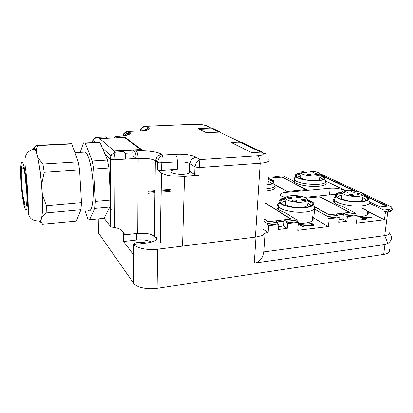 <?xml version="1.0" encoding="UTF-8"?>
<svg xmlns="http://www.w3.org/2000/svg" width="413" height="413" viewBox="0 0 413 413"><rect width="100%" height="100%" fill="white"/><g stroke="black" fill="none" stroke-linecap="round" stroke-linejoin="round"><path stroke-width="0.62" d="M273.597 177.771L273.643 177.074L274.433 177.497L274.831 176.573L276.504 177.533M274.65 176.991L273.643 177.074M269.467 178.111L267.82 177.141M325.743 182.03L325.759 182.045C327.282 184.115 324.943 185.504 318.753 186.217C309.827 187.141 296.245 184.621 293.958 181.715L293.535 181.101L283.447 175.876L274.831 176.573M320.09 174.095L323.018 175.004L359.305 191.818M111.98 209.231L110.555 209.365M156.093 236.582C158.014 239.545 155.066 241.667 147.255 242.947L133.74 244.548L134.086 244.935C137.204 248.358 148.401 250.407 157.699 249.178L255.972 237.047L262.245 235.482L265.229 232.963L268.12 232.612L263.793 229.545M170.326 190.254L161.096 191.033M154.978 191.549L148.21 192.122M148.221 191.296L154.989 190.723M161.111 190.212L170.342 189.433M276.509 177.466L282.177 177.115M282.187 177.001L306.472 189.701L287.025 191.503L274.521 184.544M268.636 178.111L269.472 178.039M274.666 186.155C276.282 188.504 273.545 190.114 266.457 190.976M267.309 223.443L267.614 225.09L268.61 225.772L278.811 224.584L277.794 223.908L277.49 222.277L267.309 223.443L264.356 221.425M268.12 232.612L268.61 225.772M267.614 225.09L277.794 223.908M277.49 222.277L275.368 220.878L268.166 221.693L264.506 219.215M278.656 226.639L283.628 226.056L287.226 228.425L278.439 229.483L278.811 224.584M265.621 203.088L291.155 219.086L284.113 219.886L286.271 221.27L286.586 222.891L287.618 223.562L298.408 222.302L297.35 221.647L297.035 220.036L286.271 221.27M283.628 226.056L284.113 219.886M287.226 228.425L287.618 223.562M286.586 222.891L297.35 221.647M297.035 220.036L284.64 212.359C281.299 211.327 279.002 210.16 277.748 208.859C276.643 207.646 276.607 206.526 277.634 205.493M314.314 208.648L314.603 209.128L313.766 218.018L328.381 226.592L297.711 230.346L298.408 222.302M312.687 216.644L313.766 218.018M327.741 216.52L328.061 218.09L329.182 218.72L339.321 217.543L338.185 216.918L337.86 215.359L327.741 216.52L314.603 209.128M328.381 226.592L329.182 218.72M328.061 218.09L338.185 216.918M337.86 215.359L335.48 214.058L328.893 214.806L313.834 206.423M339.114 219.515L342.836 219.076L346.853 221.275L338.82 222.24L339.321 217.543M306.209 198.09L319.905 196.862M319.915 196.733L349.919 212.421L343.477 213.154L345.887 214.44L346.213 215.984L347.369 216.603L357.235 215.457L356.063 214.843L355.732 213.309L345.887 214.44M342.836 219.076L343.477 213.154M346.853 221.275L347.369 216.603M346.213 215.984L356.063 214.843M355.732 213.309L341.959 206.175C337.901 205.029 335.191 203.738 333.833 202.308C332.857 201.198 332.883 200.207 333.91 199.319M368.448 211.755L384.436 219.742L356.347 223.175L357.235 215.457M367.807 211.064L368.267 211.528M384.188 211.585L383.858 210.088L388.354 209.572L388.69 211.064L384.188 211.585L385.412 212.179L387.776 211.9C390.693 211.528 392.216 210.806 392.335 209.732C391.849 210.382 390.636 210.826 388.69 211.064M369.485 203.211L383.858 210.088M384.436 219.742L385.412 212.179M391.983 207.899L392.335 209.732M362.377 193.243L391.126 206.732C392.67 208.126 391.746 209.076 388.354 209.572M388.85 232.121L391.23 236.029C392.056 238.647 390.941 241.12 387.884 243.453L384.947 244.558L254.269 263.112C256.809 262.72 258.915 261.543 260.593 259.586C262.307 257.521 263.411 254.96 263.902 251.904L384.689 235.616C388.576 234.982 389.949 233.794 388.793 232.044M368.293 197.135L387.662 206.164L380.275 206.99L369.599 201.911M386.981 206.242L368.794 197.75M345.583 190.491L325.971 181.168M353.466 190.589L325.263 177.42M324.933 176.929L354.576 190.744M285.703 197.631L281.552 196.175L280.618 195.473C279.549 193.971 281.098 192.974 285.264 192.484L330.157 188.292C335.346 187.987 339.889 188.627 343.781 190.212L344.592 190.656M335.635 194.322L304.691 197.368M314.319 212.127L313.627 212.163L314.319 212.127M98.242 218.921L98.444 232.973L133.6 283.215L133.698 254.718L123.451 241.517L123.441 232.385M136.347 233.531L136.316 240.03L123.451 241.517M136.316 240.03C142.661 239.447 147.766 240.134 151.638 242.085M134.049 254.676L133.698 254.718L133.74 244.548M133.6 283.215L133.941 283.654C136.992 287.525 147.968 289.781 157.085 288.32L157.699 249.178M389.149 249.261C390.683 251.76 388.85 253.479 383.651 254.418L157.085 288.32M263.902 251.904L265.229 232.963M170.301 191.41L161.075 192.195M154.958 192.716L148.2 193.294M277.097 222.018L284.01 221.229M276.958 221.926L284.015 221.12M313.673 224.909L309.827 223.8L309.786 223.304L313.632 224.419L313.679 224.894L312.352 225.374L299.662 224.45L299.631 224.842L303.039 226.98L303.075 226.587L299.662 224.45M314.004 224.94L313.957 225.343L312.476 225.865L310.581 225.885L300.922 225.059M310.581 225.885L310.617 225.493L300.194 224.6L303.318 226.556L303.039 226.98M298.305 223.485C310.096 223.237 314.876 221.115 312.646 217.119L312.3 220.852M337.421 215.121L343.337 214.445M337.266 215.034L343.348 214.337M365.737 219.515L365.448 219.922L364.173 219.257L361.86 219.535L361.721 219.055L364.029 218.782L360.838 217.119L371.251 217.052L361.313 217.212L364.276 218.751L366.765 218.575L364.462 218.849L365.49 219.54L364.214 218.88L361.721 219.055M363.404 218.854L360.792 217.496L360.838 217.119M371.359 217.15L371.318 217.522L362.025 217.579M366.765 218.575L366.718 218.952L365.046 219.153M357.075 216.825C366.135 216.402 369.697 214.631 367.756 211.513C366.625 210.243 364.498 209.092 361.38 208.049M145.634 243.138C141.354 240.965 131.189 242.952 133.595 245.544L134.08 246.153M274.547 186.805L275.192 187.166L274.547 186.805M310.194 223.81L310.23 223.423M309.827 223.8L309.864 223.412M310.617 225.493L312.512 225.472L313.994 224.951L313.952 224.424L311.903 223.526L309.786 223.304M361.86 219.535L361.907 219.153M364.173 219.257L364.214 218.88M365.448 219.922L365.49 219.54M265.611 203.248L290.752 219.133M290.762 219.024L268.274 221.683M268.28 221.569L264.521 219.029M268.646 178.179L282.1 177.079L306.126 189.732M306.131 189.655L287.112 191.498M287.118 191.415L274.325 184.301M306.332 198.168L319.843 196.825L349.532 212.365L328.96 214.801M328.97 214.693L313.56 206.123M124.711 137.663L124.711 137.07L141.406 149.449L133.053 149.914L133.038 155.846L136.228 158.411L138.159 158.293L137.741 233.376L147.771 233.691C150.884 234.285 153.058 235.188 154.286 236.396L156.641 238.957M124.711 137.07L116.936 137.436L116.941 137.828M211.053 128.045L198.173 128.608L206.164 132.65L220.532 132.139L212.205 128.149L212.184 128.737L199.541 129.3M241.182 142.041L231.104 142.423L251.579 152.593L262.183 152.108L241.182 142.041L241.151 142.686L232.591 143.161M189.593 171.158L189.696 171.23C192.825 173.254 184.017 175.2 176.635 174.023C174.219 173.656 172.531 173.14 171.586 172.464C170.166 170.941 172.066 169.924 177.28 169.402L161.504 170.523L159.093 170.44L157.503 169.944L161.493 173.052C163.202 174.271 166.248 175.215 170.636 175.886L184.513 176.361L198.87 175.267L196.418 175.184L194.699 174.668L189.593 171.158L189.825 163.563L194.957 166.935L194.699 174.668M196.49 162.195L194.957 166.935L199.143 167.523L199.877 159.563L196.49 162.195M161.504 170.523L161.973 158.076L162.65 155.128L175.442 154.354C184.611 154.013 191.415 154.927 195.855 157.079L199.877 159.563L257.722 155.794L259.632 158.551L260.2 163.207L255.389 237.119M104.076 218.183L110.761 226.851L114.437 227.64C119.465 228.11 122.904 230.5 124.752 234.827L137.741 233.376M157.652 161.679L157.518 169.955L157.658 161.643L159.139 157.689L162.65 155.128L161.421 154.266L157.208 156.295L155.407 160.693L157.632 162.35L159.211 162.815L177.466 161.86L177.28 169.402M114.437 227.64L114.019 159.779L114.411 154.994L115.408 152.087L124.019 151.597L125.227 154.359L125.733 159.057L136.228 158.411L135.722 153.744L134.462 151.003L136.388 150.895C146.398 150.28 158.096 151.824 161.421 154.266M126.941 131.711L128.479 131.463L126.698 131.685C124.117 132.919 122.878 134.302 122.966 135.846L124.654 132.857L128.846 131.525L129.754 132.16C131.788 134.282 127.71 135.707 117.529 136.435L115.604 136.429L114.577 137.942M94.283 140.9L94.241 141.809M208.87 126.579L206.108 125.66L211.053 128.04L212.205 128.149M128.479 131.463L139.548 130.973M140.368 130.936L142.046 127.581L146.063 126.301L144.756 126.295M124.019 151.597L122.671 150.492L114.112 150.972L115.408 152.087L111.675 154.612L110.854 156.021L110.147 159.232L114.019 159.779L125.733 159.057M114.112 150.972L99.337 138.262L107.287 137.885L105.718 136.889M107.292 138.288L107.287 137.885M97.85 137.261L96.725 137.348C94.768 137.896 93.529 138.665 93.013 139.656L93.87 138.732L98.258 137.333L96.802 137.333M93.013 139.656L92.182 142.609M219.055 132.052L212.184 128.737M260.546 152.03L241.151 142.686M116.936 137.436L115.759 136.522M133.053 149.914L134.462 151.003M99.998 142.485L107.463 160.027L92.213 160.967L85.238 143.218L99.998 142.485L98.051 142.108M85.238 143.218L83.457 142.831L80.246 152.382M85.104 210.878L87.695 218.446L89.523 219.783L94.773 208.446L95.382 201.368L93.627 169.005L92.213 160.967M88.377 210.573C93.008 214.022 95.062 189.046 91.366 168.974C89.549 159.15 87.473 153.528 85.14 152.108L83.705 152.191M93.627 169.005L108.934 167.983L107.463 160.027M94.773 208.446L109.832 207.058L103.988 218.348L89.523 219.783M109.832 207.058L110.56 200.037L95.382 201.368M108.934 167.983L110.56 200.037M42.596 224.218L76.276 221.1L80.969 209.721L81.464 202.592L79.585 169.944L78.94 165.768L78.227 161.824L71.717 143.894L70.086 143.497M71.717 143.894L37.645 145.598L36.416 145.169L33.561 148.36M78.227 161.824L42.957 163.997L37.846 157.709L36.215 151.927L36.674 148.257L37.645 145.598M79.585 169.944L44.176 172.309L42.957 163.997M81.464 202.592L46.37 205.669L42.322 194.239L41.661 184.363L44.176 172.309M80.969 209.721L46.168 212.932L46.37 205.669M42.916 224.409L41.765 223.061L40.877 220.79L41.796 217.398L46.168 212.932M40.877 220.79L40.076 221.714L38.765 220.976M42.322 194.239C42.776 204.59 42.606 212.308 41.796 217.398M37.846 157.709L39.999 169.629L41.661 184.363M32.668 149.48C33.381 147.859 34.243 147.937 35.255 149.713L36.215 151.927M34.387 149.145C31.45 149.62 29.034 150.982 27.134 153.228C25.033 156.155 24.393 159.227 25.374 167.621C27.573 182.319 28.368 204.12 28.373 212.556C28.925 218.348 32.539 221.131 39.209 220.914C40.025 221.564 40.722 220.867 41.295 218.813C45.058 208.049 39.323 150.662 34.387 149.145L33.128 149.361M133.053 150.208L123.012 150.776M99.781 138.644L124.452 137.472L140.601 149.496M124.953 153.352L133.043 152.882M132.785 152.898L133.043 153.104M297.391 177.285L300.803 175.68M319.786 177.28L322.512 178.834L322.883 179.438M301.025 174.033C298.656 174.363 297.081 174.89 296.291 175.608L296.018 175.943M324.499 178.339L324.107 177.75C323.364 176.981 321.949 176.263 319.858 175.608M319.899 174.709C318.382 177.007 303.168 175.892 301.304 173.362L301.278 172.211C302.837 170.347 314.443 170.745 318.557 172.804L319.776 173.584L319.899 174.709C322.016 175.365 323.446 176.083 324.195 176.852L324.365 178.524C322.212 182.056 299.301 180.404 296.415 176.537L296.364 174.714C297.159 173.997 298.749 173.475 301.139 173.145M320.034 174.518L324.675 176.671L325.062 178.617C322.749 182.427 297.892 180.476 295.569 176.336L295.693 174.627C296.57 173.837 298.356 173.274 301.041 172.939M325.475 180.249L325.666 182.133C323.307 186.155 297.752 184.306 294.557 179.913L294.51 177.838L295.212 177.337M337.56 197.378C337.901 196.402 339.331 195.685 341.85 195.23M362.526 197.466L365.732 199.407L366.274 200.496M342.14 193.387C338.794 193.8 336.781 194.575 336.099 195.705M368.107 199.164L367.544 198.235C366.646 197.29 365.015 196.407 362.645 195.586M363.161 194.755L367.663 197.249C371.189 200.548 360.761 202.85 349.465 201.079C342.981 200.042 338.717 198.56 336.678 196.634C335.108 194.626 336.817 193.238 341.794 192.473M363.218 194.487L368.143 196.996C372.629 200.563 361.592 203.217 349.336 201.291C342.15 200.129 337.602 198.483 335.692 196.351C334.453 194.296 336.487 192.912 341.799 192.205M369.021 201.007C372.934 204.74 361.329 207.367 348.742 205.364C341.53 204.192 336.796 202.515 334.54 200.336L334.277 200.026C333.43 198.808 333.833 197.77 335.48 196.898M281.351 203.563C281.578 202.396 283.065 201.508 285.811 200.894M306.957 202.7L310.271 204.688L310.922 206.092M285.961 198.947C282.513 199.52 280.463 200.45 279.813 201.73M312.77 204.538L312.089 203.413C311.128 202.432 309.466 201.539 307.102 200.733M307.633 199.877L312.182 202.391C316.337 206.128 304.304 209.092 292.187 207.068C286.354 206.102 282.461 204.693 280.51 202.855C278.739 200.651 280.427 199.035 285.59 198.018M307.608 199.556L312.641 202.086C317.876 206.097 305.135 209.499 291.981 207.3C285.471 206.206 281.299 204.626 279.472 202.571C278.042 200.29 280.107 198.668 285.667 197.708M313.658 206.226C318.278 210.454 304.887 213.841 291.382 211.549C284.893 210.454 280.572 208.864 278.414 206.784L278.119 206.438C277.113 205.039 277.541 203.816 279.405 202.757M268.207 181.204L271.202 182.861L271.656 183.646M273.272 182.401L272.807 181.699C271.986 180.868 270.463 180.125 268.238 179.464M268.553 178.623L272.874 180.77C273.597 181.534 273.582 182.252 272.828 182.933C271.816 183.795 269.834 184.415 266.886 184.792M268.636 178.395L273.344 180.553C274.325 181.421 274.387 182.252 273.53 183.036C272.41 183.981 270.19 184.647 266.87 185.039M274.268 184.239C275.063 185.096 275.048 185.912 274.222 186.681C272.962 187.77 270.417 188.514 266.602 188.922M311.175 175.102C309.905 175.515 308.599 175.422 307.251 174.818L307.236 174.57C308.191 174.188 309.414 174.229 310.912 174.694L311.175 175.102M306.389 172.536L306.642 172.933L302.76 172.412L306.389 172.536M313.524 171.963L313.792 172.36L309.915 171.839C310.844 171.472 312.047 171.514 313.524 171.963M318.108 174.105L318.387 174.508C317.127 174.921 315.826 174.823 314.474 174.219L314.453 173.981C315.387 173.599 316.601 173.641 318.108 174.105M319.745 178.277L319.703 179.257C319.11 179.887 317.695 180.305 315.455 180.517M304.448 179.583L300.716 177.889L300.881 176.48M346.202 191.849C344.344 191.678 343.502 191.854 343.683 192.375L345.454 192.979C347.318 193.15 348.159 192.974 347.978 192.453L346.202 191.849M350.751 196.113C346.383 195.426 343.523 194.446 342.176 193.165C339.93 190.976 346.848 189.582 354.132 190.677L361.086 192.499L362.779 193.583C365.211 195.762 358.272 197.269 350.751 196.113M355.325 191.482L355.665 191.709C355.846 192.221 355.015 192.391 353.172 192.221L351.38 191.617C351.205 191.105 352.036 190.935 353.869 191.1L355.325 191.482M360.967 194.12L361.329 194.358C361.514 194.879 360.678 195.055 358.82 194.879L356.982 194.255C356.796 193.733 357.632 193.558 359.486 193.728L360.967 194.12M353.229 194.895L353.574 195.122C353.765 195.659 352.914 195.839 351.029 195.664L349.212 195.044C349.026 194.508 349.873 194.327 351.752 194.502L353.229 194.895M348.928 200.997C345.129 200.269 342.625 199.319 341.427 198.147L341.396 198.111C340.787 197.414 340.885 196.794 341.685 196.258M362.485 198.56C363.677 200.604 360.926 201.611 354.235 201.575M290.453 197.269C288.413 197.094 287.489 197.306 287.68 197.915L289.296 198.488C291.346 198.668 292.27 198.452 292.079 197.842L290.453 197.269M293.891 201.849C289.952 201.208 287.34 200.274 286.054 199.051C283.406 196.547 291.413 194.755 299.203 196.005C302.084 196.443 304.335 197.094 305.966 197.951L307.112 198.767C309.972 201.234 301.955 203.17 293.891 201.849M300.199 196.867L300.437 197.037C300.628 197.631 299.714 197.842 297.696 197.662L296.054 197.089C295.863 196.49 296.777 196.283 298.79 196.459L300.199 196.867M305.326 199.696L305.574 199.871C305.775 200.481 304.856 200.697 302.812 200.511L301.129 199.918C300.927 199.309 301.846 199.092 303.885 199.278L305.326 199.696M296.901 200.537L297.128 200.708C297.334 201.332 296.405 201.549 294.33 201.368L292.672 200.78C292.466 200.15 293.4 199.933 295.465 200.114L296.901 200.537M306.947 203.924C309.765 206.5 301.583 208.508 293.39 207.14C289.41 206.479 286.756 205.519 285.419 204.249L285.383 204.213C284.676 203.413 284.769 202.695 285.662 202.05M268.269 177.518L268.249 178.968M268.207 182.185L268.156 183.687L266.917 184.337M387.884 243.453L384.689 235.616L387.776 211.9M330.157 188.292L329.491 194.931M285.264 192.484L284.877 197.429M153.202 235.549L153.125 241.584M156.068 238.337L156.047 239.814M255.972 237.047L254.269 263.112M383.651 254.418L384.947 244.558M313.25 224.538L313.286 224.145M313.957 225.343L313.994 224.951M312.476 225.865L312.512 225.472M175.442 154.354L176.934 157.141L177.466 161.86L184.756 162.113C187.125 162.448 188.818 162.934 189.825 163.563L191.673 159.134L195.855 157.079M160.218 242.844L161.406 172.985M182.536 246.112L184.513 176.361M198.87 175.267L199.143 167.523L260.2 163.207C264.351 162.892 267.123 162.242 268.512 161.256C269.498 160.487 269.415 159.666 268.269 158.804M136.388 150.895L137.653 153.631L138.159 158.293L148.566 158.654C151.803 159.113 154.059 159.779 155.34 160.642L154.348 236.463M265.44 153.703L260.877 152.01M257.722 155.794C263.303 155.247 264.821 154.209 262.281 152.681M129.754 132.16L126.068 133.874L124.994 135.5M193.893 124.282L146.063 126.301L148.711 127.937C150.456 129.496 147.565 130.529 140.038 131.04M206.108 125.66C203.506 124.669 199.624 124.225 194.451 124.334M110.694 226.773L110.488 201.126M110.462 198.064L110.147 159.232L105.16 154.617M92.104 142.609L92.109 142.258M117.06 136.362L117.529 136.435M239.943 141.938L219.349 132.031M99.337 138.262L98.258 137.333L106.162 136.966M144.478 130.529L145.195 129.579L148.711 127.937M26.948 208.467C27.96 203.81 27.413 188.287 25.751 176.083C23.778 163.181 22.214 159.232 21.058 164.235C20.18 169.536 20.779 184.048 22.297 195.39C24.104 208.013 25.652 212.37 26.948 208.467M26.489 205.029C27.341 201.023 26.871 187.936 25.472 177.647C23.809 166.728 22.483 163.352 21.497 167.513C20.738 171.963 21.244 184.348 22.545 194.012C24.083 204.745 25.399 208.415 26.489 205.029M25.369 176.898L26.504 192.329M153.14 235.513L153.063 241.605M133.941 283.654L134.086 244.935M313.632 224.419L313.596 224.806M367.756 211.513L367.369 214.719M189.696 171.23L189.639 172.97M160.301 242.937L161.493 173.052M154.286 236.396L155.34 160.642L155.453 160.007L157.658 161.643M145.665 126.244L194.27 124.267L200.904 124.463L207.739 125.924M110.761 226.851L110.545 200.269M110.539 199.644L110.219 159.289L110.854 156.021M115.604 136.429L117.375 136.347C126.894 136.089 130.663 133.435 128.67 133.461C127.297 133.616 126.724 133.285 125.185 135.464M140.348 130.936C140.394 129.3 141.184 127.989 142.717 126.998C146.032 125.712 145.345 126.44 145.717 126.249M97.819 137.255L106.012 136.873M144.849 130.467C146.099 129.254 147.074 128.784 147.787 129.052C149.253 129.568 146.615 130.203 139.873 130.957L128.428 131.458M92.966 139.713L95.961 142.418M102.47 148.298L110.901 155.907M99.548 142.242L84.83 142.97M85.14 152.108L74.903 152.681M71.335 143.647L37.356 145.335M35.255 149.713L36.674 148.257M40.076 221.714L41.765 223.061M26.773 202.804L25.291 203.077C22.844 203.062 20.108 173.93 21.837 168.561L22.813 167.802L23.711 168.246M322.512 178.834L322.439 179.598M324.195 176.852L324.107 177.75M295.569 176.336L294.366 179.691M294.557 179.913L294.376 182.102M365.732 199.407L365.572 200.744M367.663 197.249L367.544 198.235M335.692 196.351L334.277 200.026M334.54 200.336L334.287 202.747M310.271 204.688L310.111 206.428M310.922 206.02L312.274 205.204M312.182 202.391L312.089 203.413M279.472 202.571L278.119 206.438M278.414 206.784L278.228 209.308M271.202 182.861L271.129 183.857M272.874 180.77L272.807 181.699M311.134 175.138L311.159 174.859M301.304 173.362L300.69 177.864M306.601 172.964L306.627 172.691M313.751 172.391L313.777 172.128M318.34 174.549L318.366 174.276M300.649 178.653L300.716 177.889M347.942 192.819L347.978 192.453M342.176 193.165L341.396 198.111M355.629 192.066L355.665 191.709M361.287 194.73L361.329 194.358M353.528 195.504L353.574 195.122M341.319 199.164L341.427 198.147M292.043 198.271L292.079 197.842M286.054 199.051L285.383 204.213M300.401 197.455L300.437 197.037M305.532 200.305L305.574 199.871M297.092 201.146L297.128 200.708M285.326 205.447L285.419 204.249"/></g></svg>
